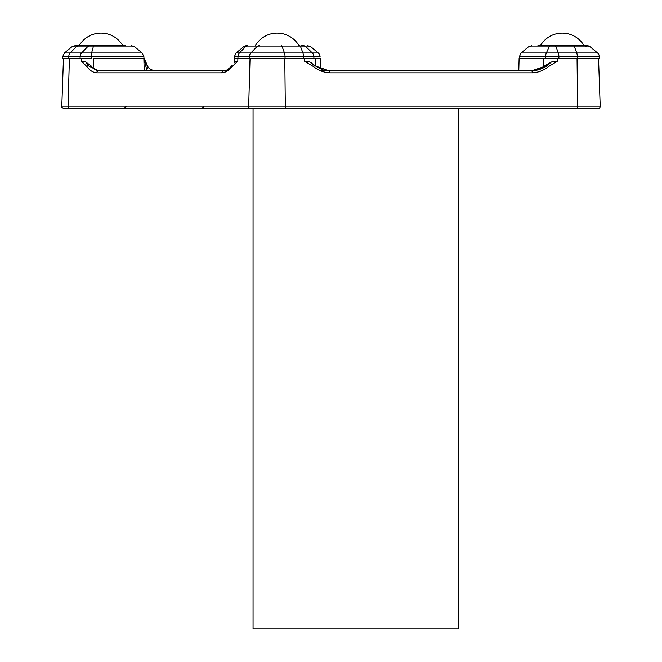 <?xml version="1.0" encoding="UTF-8"?>
<svg xmlns="http://www.w3.org/2000/svg" width="662" height="662" viewBox="0 0 662 662"><rect width="100%" height="100%" fill="white"/><g stroke="black" fill="none" stroke-linecap="round" stroke-linejoin="round"><path stroke-width="0.99" d="M441.802 70.933L321.037 70.933M178.095 70.933L223.739 70.933M518.776 70.933L519.107 58.322L547.093 58.322L543.221 58.322L543.444 66.936M63.469 58.322L61.798 106.16L248.68 106.16L250.037 58.322M598.531 58.322L600.202 106.16A2.524 2.524 0 0 1 597.678 108.767L64.322 108.767C61.971 107.674 61.127 106.805 61.798 106.16M253.058 108.767L253.058 628.9L458.865 628.9L458.865 108.767L491.461 108.767M492.139 108.767L597.306 108.767M121.56 108.767L64.694 108.767M70.404 108.767L118.928 108.767M284.792 58.322L285.305 106.16L248.68 106.16A2.524 2.044 -90 0 0 250.724 108.767L251.03 108.767M151.135 70.933L99.068 70.933L87.905 65.579L98.39 70.933L223.491 70.933C224.741 71.488 227.066 70.246 230.467 67.218L232.014 65.579A2.019 1.307 -139.4 0 0 232.006 66.688C228.944 70.511 225.56 72.58 221.861 72.878A2.019 1.63 -90 0 1 223.491 70.933C225.535 71.049 227.86 69.808 230.467 67.21L230.467 67.21M548.359 66.688C543.618 70.511 538.256 72.58 532.281 72.878L329.875 72.878C323.875 72.572 318.472 70.511 313.664 66.688L304.47 61.185L309.94 62.005L311.554 63.047C312.621 64.231 316.014 66.324 321.74 69.32C323.015 70.073 325.58 70.611 329.419 70.933L314.243 65.579L329.246 70.933L531.66 70.933C537.329 70.611 542.583 68.823 547.416 65.579L531.131 70.933C535.037 70.594 537.585 70.064 538.769 69.336L551.363 62.005L557.429 61.185L548.359 66.688A2.019 0.546 -126.9 0 0 547.416 65.579L551.363 62.005M235.027 62.005L237.807 61.185L232.006 66.688M221.861 72.878L96.76 72.878C93.069 72.572 89.8 70.511 86.962 66.688L81.467 61.185L85.82 62.005L91.207 66.01C93.425 68.84 96.048 70.486 99.068 70.933M93.176 68.012L93.615 58.322L144.117 58.322L148.354 67.607L146.79 65.919M304.47 61.185L304.437 58.322L320.3 58.322L320.582 68.815L320.3 58.322M315.311 58.322L315.344 65.795M234.282 58.322L234.34 56.675L237.981 56.675L237.931 58.322L234.282 58.322L234.141 63.006M148.545 70.933A15.383 15.383 0 0 1 146.658 69.477L143.861 58.405L148.354 67.607L146.658 69.477L146.699 70.933M144.515 61.533L144.126 58.405M225.717 70.52L223.673 70.933M309.94 62.005L314.243 65.579A2.019 0.472 -53.5 0 1 313.664 66.688M156.985 70.933A12.859 12.859 0 0 1 148.354 67.607M85.82 62.005L87.905 65.579A2.019 1.357 -38.7 0 0 86.962 66.688M96.76 72.878A2.019 1.63 -90 0 1 98.39 70.933M532.281 72.878A2.019 0.621 -90 0 0 531.66 70.933M329.875 72.878A2.019 0.621 -90 0 0 329.246 70.933M585.762 45.711L587.045 45.711A5.048 5.048 0 0 1 590.289 46.894L597.554 52.985L590.289 46.894A5.048 5.048 0 0 0 587.045 45.711L585.407 45.711M547.093 58.322L599.408 58.322L599.35 56.675A5.048 5.048 0 0 0 597.554 52.985A5.048 5.048 0 0 1 599.35 56.675L519.331 56.675L521.126 52.985L546.316 52.985L549.129 46.894L528.392 46.894L531.636 45.711L528.392 46.894L521.126 52.985L519.331 56.675L519.273 58.322M585.597 46.721L586.606 45.711L537.875 45.711L587.045 45.711A5.048 5.048 0 0 1 590.289 46.894L549.129 46.894A5.048 1.953 90 0 1 550.387 45.711M599.408 58.322L599.35 56.675A5.048 5.048 0 0 0 597.554 52.985L576.751 52.985L574.5 46.894A5.048 1.556 -90 0 0 573.499 45.711M301.541 45.711L303.345 45.711A5.048 4.311 90 0 1 306.117 46.894L312.332 52.985L318.281 52.985A5.048 5.048 0 0 1 320.085 56.675L313.871 56.675A5.048 4.311 -90 0 0 312.332 52.985L284.486 52.985A5.048 1.556 90 0 1 285.041 56.675L237.981 56.675A5.048 4.08 90 0 1 239.437 52.985L245.312 46.894L243.409 46.894L236.144 52.985L250.824 52.985L256.699 46.894L245.312 46.894A5.048 4.08 90 0 1 247.936 45.711L246.678 45.711M246.653 45.711A5.048 5.048 0 0 0 243.409 46.894L245.387 45.877M303.494 58.322L303.469 56.675L313.871 56.675L313.92 58.322L237.931 58.322M125.358 45.711L76.618 45.711M143.96 58.322L143.902 56.675L91.182 56.675L91.166 58.322L62.592 58.322L62.65 56.675L64.446 52.985L142.098 52.985L134.833 46.894L93.251 46.894L91.596 52.985A5.048 1.15 -90 0 0 91.182 56.675L62.65 56.675M90.09 45.711A5.048 4.08 -90 0 0 87.467 46.894L71.711 46.894L74.955 45.711L93.996 45.711A5.048 1.15 90 0 0 93.251 46.894L87.467 46.894L81.583 52.985A5.048 4.08 -90 0 0 80.127 56.675L80.085 58.322M69.411 58.322L68.054 106.16A2.524 2.044 -90 0 0 70.098 108.767M284.528 108.767A2.524 0.778 -90 0 0 285.305 106.16L577.562 106.16L577.049 58.322M557.404 58.322L557.429 61.185M237.89 58.322L237.807 61.185M81.467 61.185L81.55 58.322M576.784 108.767A2.524 0.778 -90 0 0 577.562 106.16L600.202 106.16A2.524 2.524 0 0 1 597.678 108.767M144.192 70.933L143.861 58.405M555.07 45.711A5.048 1.556 90 0 1 556.072 46.894L558.323 52.985L576.751 52.985A5.048 1.556 90 0 1 577.305 56.675L577.322 58.322M545.596 58.322L545.62 56.675A5.048 1.953 -90 0 1 546.316 52.985L558.323 52.985A5.048 1.556 90 0 1 558.877 56.675L558.894 58.322M311.016 46.894L307.772 45.711L311.016 46.894L318.281 52.985L311.016 46.894L300.672 46.894L302.915 52.985A5.048 1.556 -90 0 1 303.469 56.675L285.041 56.675L285.065 58.322M249.317 58.322L249.367 56.675A5.048 4.08 90 0 1 250.824 52.985L284.486 52.985L282.244 46.894L256.699 46.894A5.048 4.08 -90 0 1 259.322 45.711M299.671 45.711A5.048 1.556 -90 0 1 300.672 46.894L282.244 46.894A5.048 1.556 -90 0 0 281.242 45.711M68.699 58.322L68.74 56.675A5.048 4.08 90 0 1 70.197 52.985L76.072 46.894A5.048 4.08 -90 0 1 78.695 45.711M518.785 70.71L516.939 70.933M204.053 106.367L201.538 108.767M126.219 106.367L123.703 108.767M562.237 33.1A25.222 25.222 0 0 1 584.083 45.711A25.222 25.222 0 0 0 540.399 45.711M320.085 56.675L319.82 55.244M236.144 52.985L234.34 56.675L236.144 52.985M71.711 46.894L64.446 52.985M143.902 56.675L142.098 52.985M134.833 46.894L131.589 45.711M319.68 54.863L319.2 53.994M318.712 53.399L318.281 52.985M277.171 33.1A25.222 25.222 0 0 1 299.017 45.711A25.222 25.222 0 0 0 255.325 45.711M122.834 45.711A25.222 25.222 0 0 0 79.142 45.711"/></g></svg>
